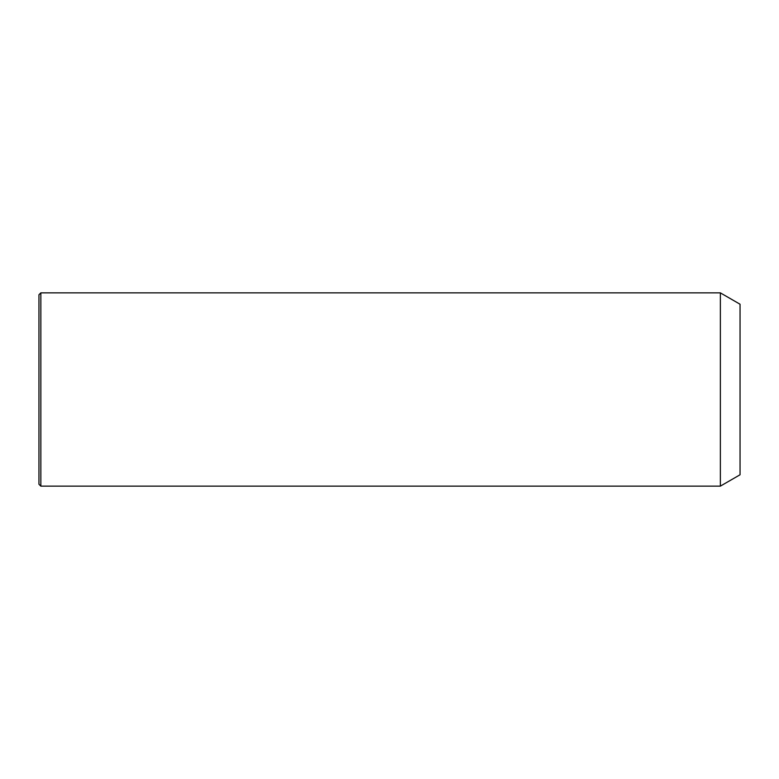 <?xml version="1.0" encoding="UTF-8"?>
<svg xmlns="http://www.w3.org/2000/svg" width="779" height="779" viewBox="0 0 779 779"><rect width="100%" height="100%" fill="white"/><g stroke="black" fill="none" stroke-linecap="round" stroke-linejoin="round"><path stroke-width="1.17" d="M720.361 486.135L720.361 292.865L40.849 292.865L40.849 486.135L720.361 486.135L740.05 474.771L740.05 304.229L720.361 292.865M40.849 486.135L38.95 484.246L38.95 294.754L40.849 292.865"/></g></svg>
